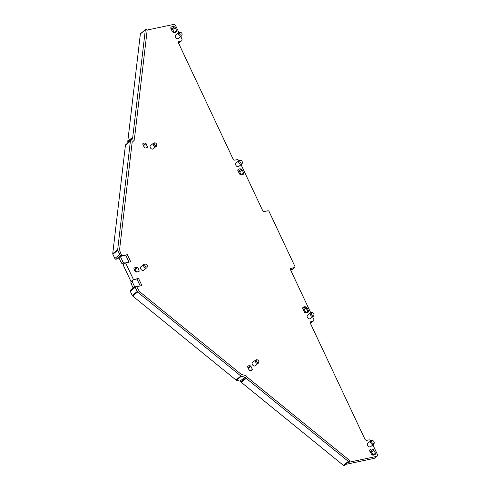 <?xml version="1.0" encoding="UTF-8"?>
<svg xmlns="http://www.w3.org/2000/svg" width="490" height="490" viewBox="0 0 490 490"><rect width="100%" height="100%" fill="white"/><g stroke="black" fill="none" stroke-linecap="round" stroke-linejoin="round"><path stroke-width="0.73" d="M178.501 41.932L181.147 41.007L178.672 42.985A2.187 1.507 51.4 0 0 179.132 42.771L181.606 40.792A2.187 1.507 51.4 0 0 181.796 38.759L180.786 36.603M290.521 269.8L292.101 269.469A1.09 0.753 51.4 0 0 292.328 269.359L294.802 267.387A1.09 0.753 -128.6 0 1 294.57 267.491L290.288 268.624M310.525 323.192A2.187 1.507 51.4 0 0 310.991 322.977L313.459 320.999A2.187 1.507 -128.6 0 1 313 321.213L310.36 323.222M344.862 465.175L346.044 464.312L374.14 458.371A2.187 1.507 51.4 0 0 374.599 458.162L377.073 456.184A2.187 1.507 -128.6 0 1 376.614 456.398L348.519 462.34L349.738 461.31L348.813 461.549A0.655 0.453 51.4 0 1 348.323 461.396L246.207 378.36L241.258 382.31L343.38 465.347A0.655 0.453 51.4 0 0 343.864 465.5L348.813 461.549M130.977 281.529L133.452 279.551L125.593 262.854L123.119 264.827L130.977 281.529L131.308 281.456M121.594 254.739L121.459 255.192L119.946 251.241L119.603 249.435L132.147 142.314L134.879 139.595L134.566 137.837L147.159 30.325L146.351 29.486L145.573 29.651A0.655 0.453 51.4 0 0 145.31 29.964L132.741 137.243A1.09 0.753 51.4 0 0 132.821 137.763A1.09 0.753 51.4 0 1 132.735 138.664L125.612 144.777A1.09 0.753 51.4 0 0 125.44 145.15L112.737 253.655A1.09 0.753 51.4 0 0 112.847 254.261L114.819 258.444A1.09 0.753 51.4 0 0 116.05 259.241L118.997 257.893M174.177 32.61L172.737 29.553A1.09 0.753 51.4 0 0 171.959 28.806A5.022 3.461 51.4 0 0 170.869 28.543M372.988 455.106L371.549 452.043A1.09 0.753 51.4 0 0 370.765 451.296A5.022 3.461 51.4 0 0 369.68 451.033M304.547 309.674A1.09 0.753 51.4 0 0 304.259 309.294M144.679 147.79L143.319 145.261A4.367 3.014 51.4 0 0 143.086 145.181M249.459 370.458L248.093 367.923A4.367 3.014 51.4 0 0 247.867 367.843M136.471 272.054A4.588 3.161 51.4 0 0 134.977 269.531A0.655 0.453 51.4 0 0 134.407 269.304L134.119 269.365M241.135 174.899L239.69 171.837A1.09 0.753 51.4 0 0 238.912 171.09A5.022 3.461 51.4 0 0 237.822 170.832M123.615 264.435L122.506 263.889A2.187 1.507 51.4 0 1 121.153 262.481L118.868 257.63L120.356 256.442L122.641 261.299A2.187 1.507 51.4 0 0 123.995 262.701L125.097 263.246M132.735 138.664L130.554 140.826A1.09 0.753 51.4 0 0 130.383 141.2L117.68 249.704A1.09 0.753 51.4 0 0 117.796 250.304L119.762 254.494A1.09 0.753 51.4 0 0 120.993 255.29L121.459 255.192L120.362 256.148L120.491 255.7L120.362 256.148L127.382 254.665L120.356 256.442M136.624 286.693L141.922 285.572L138.578 278.467L132.955 279.949L132.514 280.819A2.187 1.507 51.4 0 0 132.612 282.491L134.652 286.828M348.519 462.34L349.584 461.384L349.529 460.386L247.187 377.171L245.943 375.61L241.374 374.434L139.405 291.526L136.496 286.411L135.534 286.197A1.09 0.753 51.4 0 0 135.307 286.301A1.09 0.753 51.4 0 0 135.209 287.318L137.182 291.507A1.09 0.753 51.4 0 0 137.604 292.046L132.661 295.997L235.941 379.977A1.09 0.753 51.4 0 0 236.4 380.222L240.039 381.153A1.09 0.753 51.4 0 1 240.878 381.851A1.09 0.753 51.4 0 0 241.258 382.31M344.642 465.335L343.864 465.5M372.908 444.889L377.263 454.15A2.187 1.507 -128.6 0 1 377.073 456.184M313 321.213L310.972 321.642A1.746 1.207 -128.6 0 0 310.605 321.814A1.746 1.207 -128.6 0 0 310.452 323.443L364.848 439.046A1.746 1.207 -128.6 0 0 366.82 440.32L368.841 439.891A2.187 1.507 -128.6 0 1 370.875 440.81M312.638 316.803L313.655 318.966A2.187 1.507 -128.6 0 1 313.459 320.999M310.691 312.663L290.35 269.439A1.09 0.753 -128.6 0 1 290.447 268.422A1.09 0.753 -128.6 0 1 290.674 268.318M241.056 164.683L262.756 210.798A1.09 0.753 51.4 0 0 263.988 211.594L267.877 210.767A1.09 0.753 51.4 0 1 269.108 211.564L294.9 266.37A1.09 0.753 -128.6 0 1 294.802 267.387M239.022 160.604A2.187 1.507 51.4 0 0 236.989 159.685L234.967 160.114A1.746 1.207 51.4 0 1 232.995 158.84L178.599 43.236A1.746 1.207 51.4 0 1 178.752 41.607A1.746 1.207 51.4 0 1 179.12 41.436M181.147 41.007A2.187 1.507 51.4 0 0 181.606 40.792M178.832 32.456L175.837 26.093A2.187 1.507 51.4 0 0 173.374 24.5L147.123 30.049M305.901 312.546L304.186 309.257A4.367 3.014 51.4 0 0 302.857 309.019M142.676 143.944L144.446 147.71A4.367 3.014 51.4 0 0 147.165 147.465A4.367 3.014 51.4 0 0 147.564 147.055L145.787 143.282A4.367 3.014 51.4 0 0 143.068 143.527A4.367 3.014 51.4 0 0 142.676 143.944M248.406 368.223L250.88 366.251L250.568 365.95A4.367 3.014 51.4 0 0 247.848 366.189A4.367 3.014 51.4 0 0 247.45 366.606L249.226 370.379A4.367 3.014 51.4 0 0 251.946 370.134A4.367 3.014 51.4 0 0 252.344 369.717L252.338 369.356L250.782 370.605M250.88 366.251L252.338 369.356M138.535 271.619L139.136 271.142A0.655 0.453 51.4 0 1 138.866 271.546L136.183 272.115A0.655 0.453 -128.6 0 1 135.614 271.883A4.588 3.161 51.4 0 1 133.923 268.3A0.655 0.453 51.4 0 1 134.193 267.895L136.882 267.326L134.407 269.304M139.136 271.142A4.588 3.161 51.4 0 0 137.451 267.558A0.655 0.453 51.4 0 0 136.882 267.326M135.901 270.762L135.363 271.19A2.23 1.537 51.4 0 0 135.179 271.38M127.786 142.615A1.09 0.753 51.4 0 0 127.878 141.714L132.821 137.763M140.63 33.602A0.655 0.453 51.4 0 0 140.367 33.914L127.798 141.194A1.09 0.753 51.4 0 0 127.878 141.714M129.023 262.125L125.808 255.29M127.382 254.665L130.72 261.77L125.593 262.854M133.837 140.661L132.141 142.345M133.452 279.551L138.578 278.467M180.455 32.328L179.665 32.26A2.23 1.537 51.4 0 0 179.248 32.285A2.23 1.537 51.4 0 0 178.776 32.499L175.708 34.949A2.23 1.537 51.4 0 0 175.69 37.35A2.23 1.537 51.4 0 0 178.023 38.649A2.23 1.537 51.4 0 0 178.495 38.434L181.557 35.984A2.23 1.537 51.4 0 0 181.986 35.17L182.096 34.386A1.574 1.084 51.4 0 0 180.455 32.328A1.574 1.084 51.4 0 0 180.161 32.346A1.574 1.084 51.4 0 0 179.689 33.963A1.574 1.084 51.4 0 0 181.459 35.108A1.574 1.084 51.4 0 0 182.096 34.386M375.481 454.089A5.022 3.461 51.4 0 1 375.028 454.567A5.022 3.461 51.4 0 1 371.898 454.843L369.656 450.99L369.656 450.077A5.022 3.461 51.4 0 1 370.109 449.6A5.022 3.461 51.4 0 1 373.239 449.318L375.481 453.17L375.481 454.089L374.464 454.904M306.128 312.528L307.689 311.285L307.689 311.646A4.367 3.014 -128.6 0 1 307.291 312.063A4.367 3.014 -128.6 0 1 304.572 312.308L302.802 308.535A4.367 3.014 -128.6 0 1 303.194 308.118A4.367 3.014 -128.6 0 1 305.913 307.879L306.281 307.034L307.065 307.781L308.522 310.887L308.529 311.799A5.022 3.461 51.4 0 1 304.945 312.559L304.596 312.357M302.704 308.706L302.704 307.787A5.022 3.461 51.4 0 1 306.281 307.034M310.629 312.706L307.567 315.156A2.23 1.537 51.4 0 0 307.542 317.557A2.23 1.537 51.4 0 0 309.876 318.855A2.23 1.537 51.4 0 0 310.348 318.635L313.41 316.185A2.23 1.537 -128.6 0 1 312.945 316.405A2.23 1.537 -128.6 0 1 310.611 315.101A2.23 1.537 -128.6 0 1 310.629 312.706A2.23 1.537 -128.6 0 1 311.101 312.491A2.23 1.537 -128.6 0 1 311.518 312.467L312.308 312.534A1.574 1.084 -128.6 0 1 313.949 314.586A1.574 1.084 -128.6 0 1 313.312 315.315A1.574 1.084 -128.6 0 1 311.542 314.17A1.574 1.084 -128.6 0 1 312.014 312.553A1.574 1.084 -128.6 0 1 312.308 312.534M242.164 169.865L241.386 169.111A5.022 3.461 51.4 0 0 238.256 169.393A5.022 3.461 51.4 0 0 237.803 169.871L237.803 170.783L240.045 174.636A5.022 3.461 51.4 0 0 243.175 174.36A5.022 3.461 51.4 0 0 243.628 173.883L243.628 172.97L242.164 169.865L239.69 171.837M176.669 31.593L176.669 30.68L175.212 27.575L174.428 26.828A5.022 3.461 51.4 0 0 171.298 27.103A5.022 3.461 51.4 0 0 170.845 27.587L170.851 28.5L172.309 31.605L173.093 32.352A5.022 3.461 51.4 0 0 176.216 32.071A5.022 3.461 51.4 0 0 176.669 31.593L175.653 32.414M145.646 264.141L144.856 264.073A2.23 1.537 51.4 0 0 144.44 264.092A2.23 1.537 51.4 0 0 143.968 264.312L140.9 266.762A2.23 1.537 51.4 0 0 140.704 268.839A2.23 1.537 51.4 0 0 143.215 270.462A2.23 1.537 51.4 0 0 143.686 270.241L146.749 267.791A2.23 1.537 51.4 0 0 147.178 266.977L147.288 266.193A1.574 1.084 51.4 0 0 145.646 264.141A1.574 1.084 51.4 0 0 145.352 264.159A1.574 1.084 51.4 0 0 144.881 265.776A1.574 1.084 51.4 0 0 146.651 266.921A1.574 1.084 51.4 0 0 147.288 266.193M255.725 359.972L252.509 362.539A2.076 1.427 51.4 0 0 252.485 364.774A2.076 1.427 51.4 0 0 254.659 365.987A2.076 1.427 51.4 0 0 255.1 365.785L258.316 363.213A2.076 1.427 -128.6 0 1 257.875 363.415A2.076 1.427 -128.6 0 1 255.7 362.202A2.076 1.427 -128.6 0 1 255.725 359.972A2.076 1.427 -128.6 0 1 256.16 359.77A2.076 1.427 -128.6 0 1 256.546 359.746L257.152 359.801A1.574 1.084 -128.6 0 1 258.793 361.853A1.574 1.084 -128.6 0 1 258.163 362.582A1.574 1.084 -128.6 0 1 256.386 361.436A1.574 1.084 -128.6 0 1 256.858 359.813A1.574 1.084 -128.6 0 1 257.152 359.801M370.899 440.786L367.837 443.242A2.23 1.537 51.4 0 0 367.812 445.637A2.23 1.537 51.4 0 0 370.146 446.935A2.23 1.537 51.4 0 0 370.618 446.721L373.68 444.271A2.23 1.537 -128.6 0 1 373.215 444.485A2.23 1.537 -128.6 0 1 370.881 443.187A2.23 1.537 -128.6 0 1 370.899 440.786A2.23 1.537 -128.6 0 1 371.371 440.571A2.23 1.537 -128.6 0 1 371.788 440.547L372.578 440.614A1.574 1.084 -128.6 0 1 374.219 442.672A1.574 1.084 -128.6 0 1 373.582 443.395A1.574 1.084 -128.6 0 1 371.812 442.25A1.574 1.084 -128.6 0 1 372.284 440.632A1.574 1.084 -128.6 0 1 372.578 440.614M155.091 142.909L154.491 142.86A2.076 1.427 51.4 0 0 154.099 142.878A2.076 1.427 51.4 0 0 153.664 143.08L150.448 145.653A2.076 1.427 51.4 0 0 150.424 147.882A2.076 1.427 51.4 0 0 152.598 149.095A2.076 1.427 51.4 0 0 153.039 148.893L156.255 146.32A2.076 1.427 51.4 0 0 156.653 145.567L156.733 144.96A1.574 1.084 51.4 0 0 155.091 142.909A1.574 1.084 51.4 0 0 154.797 142.927A1.574 1.084 51.4 0 0 154.326 144.544A1.574 1.084 51.4 0 0 156.102 145.689A1.574 1.084 51.4 0 0 156.733 144.96M240.725 160.414L239.935 160.34A2.23 1.537 51.4 0 0 239.518 160.365A2.23 1.537 51.4 0 0 239.047 160.585L235.984 163.035A2.23 1.537 51.4 0 0 235.96 165.43A2.23 1.537 51.4 0 0 238.293 166.729A2.23 1.537 51.4 0 0 238.765 166.514L241.827 164.064A2.23 1.537 51.4 0 0 242.256 163.25L242.366 162.466A1.574 1.084 51.4 0 0 240.725 160.414A1.574 1.084 51.4 0 0 240.431 160.426A1.574 1.084 51.4 0 0 239.959 162.049A1.574 1.084 51.4 0 0 241.729 163.195A1.574 1.084 51.4 0 0 242.366 162.466M131.473 281.131L131.032 282.007A2.187 1.507 51.4 0 0 131.13 283.679L133.17 288.01M235.941 379.977L240.884 376.026L137.604 292.046M240.884 376.026A1.09 0.753 51.4 0 0 241.343 376.265L236.4 380.222M240.878 381.851L245.821 377.9A1.09 0.753 51.4 0 0 244.982 377.202L241.343 376.265M245.821 377.9A1.09 0.753 51.4 0 0 246.207 378.36M135.209 287.318L130.267 291.268A1.09 0.753 -128.6 0 1 130.365 290.252L135.307 286.301M130.267 291.268L132.239 295.458A1.09 0.753 51.4 0 0 132.661 295.997M140.226 285.927L137.004 279.092M304.186 309.257L305.913 307.879L306.226 308.179L304.498 309.558M308.522 310.887L307.689 311.285L306.226 308.179L307.065 307.781M302.802 308.902L304.21 311.897M178.776 32.499A2.23 1.537 51.4 0 0 178.752 34.9A2.23 1.537 51.4 0 0 181.086 36.199A2.23 1.537 51.4 0 0 181.557 35.984M313.949 314.586L313.845 315.376A2.23 1.537 -128.6 0 1 313.41 316.185M143.968 264.312A2.23 1.537 51.4 0 0 143.944 266.707A2.23 1.537 51.4 0 0 146.277 268.012A2.23 1.537 51.4 0 0 146.749 267.791M258.793 361.853L258.714 362.453A2.076 1.427 -128.6 0 1 258.316 363.213M374.219 442.672L374.115 443.456A2.23 1.537 -128.6 0 1 373.68 444.271M153.664 143.08A2.076 1.427 51.4 0 0 153.64 145.316A2.076 1.427 51.4 0 0 155.814 146.528A2.076 1.427 51.4 0 0 156.255 146.32M239.047 160.585A2.23 1.537 51.4 0 0 239.022 162.98A2.23 1.537 51.4 0 0 241.362 164.279A2.23 1.537 51.4 0 0 241.827 164.064M116.05 259.241L120.993 255.29M374.14 458.371L376.614 456.398M310.972 321.642L310.36 322.132M292.101 269.469L294.57 267.491M143.319 145.261L145.787 143.282M143.631 145.554L146.1 143.582M147.564 146.688L146.002 147.937M146.675 147.76L147.564 147.055M248.093 367.923L250.568 365.95M251.456 370.428L252.344 369.717M134.977 269.531L137.451 267.558M121.153 262.481L122.641 261.299M114.819 258.444L119.762 254.494M122.506 263.889L123.995 262.701M131.032 282.007L132.514 280.819M131.13 283.679L132.612 282.491M348.323 461.396L343.38 465.347M140.367 33.914L145.31 29.964M308.529 311.799L307.689 311.646L306.801 312.357M127.798 141.194L132.741 137.243M125.612 144.777L130.554 140.826M125.44 145.15L130.383 141.2M112.737 253.655L117.68 249.704M112.847 254.261L117.796 250.304M302.802 308.535L302.704 307.787M132.239 295.458L137.182 291.507M244.982 377.202L240.039 381.153M176.669 30.68L174.25 32.616M172.737 29.553L175.212 27.575M174.428 26.828L171.959 28.806M375.481 453.17L373.055 455.112M371.549 452.043L374.017 450.065M373.239 449.318L370.765 451.296M243.628 173.883L242.605 174.697M243.628 172.97L241.203 174.906M241.386 169.111L238.912 171.09M116.602 259.106L117.937 258.114M346.118 464.3L344.77 465.28M121.563 255.137L120.46 256.099M140.495 33.669L145.438 29.712"/></g></svg>
